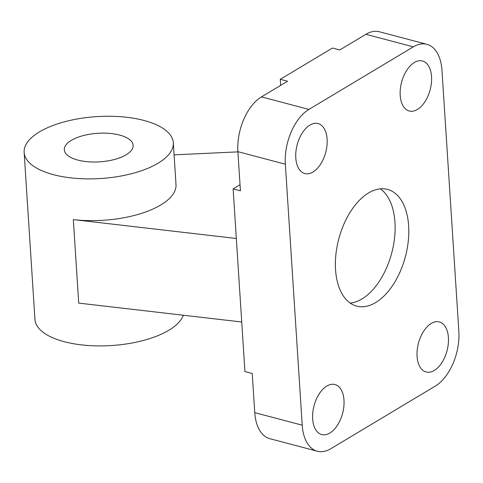 <?xml version="1.0" encoding="UTF-8"?>
<svg xmlns="http://www.w3.org/2000/svg" width="483" height="483" viewBox="0 0 483 483"><rect width="100%" height="100%" fill="white"/><g stroke="black" fill="none" stroke-linecap="round" stroke-linejoin="round"><path stroke-width="0.72" d="M414.348 62.5A25.871 14.774 -75.2 0 1 422.474 60.979A25.871 14.774 -75.2 0 1 431.385 83.082A25.871 14.774 -75.2 0 1 417.384 109.478A25.871 14.774 -75.2 0 1 409.264 110.999A25.871 14.774 -75.2 0 1 400.353 88.896A25.871 14.774 -75.2 0 1 414.348 62.5M329.847 433.028A25.871 14.774 -75.2 0 1 321.72 434.555A25.871 14.774 -75.2 0 1 312.809 412.452A25.871 14.774 -75.2 0 1 326.804 386.056A25.871 14.774 -75.2 0 1 334.93 384.528A25.871 14.774 -75.2 0 1 343.842 406.632A25.871 14.774 -75.2 0 1 329.847 433.028M295.783 157.947A25.871 14.774 -75.2 0 1 302.34 132.855A25.871 14.774 -75.2 0 1 318.055 123.551A25.871 14.774 -75.2 0 1 327.112 139.176A25.871 14.774 -75.2 0 1 320.555 164.274A25.871 14.774 -75.2 0 1 304.845 173.572A25.871 14.774 -75.2 0 1 295.783 157.947M448.405 337.581A25.871 14.774 -75.2 0 1 441.854 362.679A25.871 14.774 -75.2 0 1 426.139 371.982A25.871 14.774 -75.2 0 1 417.083 356.357A25.871 14.774 -75.2 0 1 423.639 331.26A25.871 14.774 -75.2 0 1 439.349 321.956A25.871 14.774 -75.2 0 1 448.405 337.581M183.317 315.23A74.732 31.009 176.3 0 1 64.281 341.71A74.732 31.009 176.3 0 1 34.951 319.42L24.15 152.393A74.732 31.009 -3.7 0 0 53.48 174.683A74.732 31.009 -3.7 0 0 132.71 173.403A74.732 31.009 -3.7 0 0 173.3 142.751A74.732 31.009 -3.7 0 0 143.976 120.454A74.732 31.009 -3.7 0 0 64.74 121.74A74.732 31.009 -3.7 0 0 24.15 152.393M77.841 160.084A34.492 14.309 176.3 0 1 64.305 149.796A34.492 14.309 176.3 0 1 83.04 135.651A34.492 14.309 176.3 0 1 119.609 135.053A34.492 14.309 176.3 0 1 133.145 145.347A34.492 14.309 176.3 0 1 114.411 159.493A34.492 14.309 176.3 0 1 77.841 160.084M368.553 192.959A60.363 34.468 -75.2 0 1 387.511 189.408A60.363 34.468 -75.2 0 1 408.298 240.981A60.363 34.468 -75.2 0 1 375.641 302.569A60.363 34.468 -75.2 0 1 356.683 306.125A60.363 34.468 -75.2 0 1 335.896 254.553A60.363 34.468 -75.2 0 1 368.553 192.959M380.338 188.841A60.363 34.468 -75.2 0 1 393.778 243.456A60.363 34.468 -75.2 0 1 361.954 298.959A60.363 34.468 -75.2 0 1 350.169 303.076M280.665 85.382L280.273 79.315L287.572 81.241L261.466 96.884A43.114 24.621 104.8 0 0 237.89 151.674L240.425 190.821L233.126 188.895L236.332 238.481L73.325 219.602A74.732 31.009 -3.7 0 0 176.005 184.506L173.3 142.751M174.085 154.862L237.908 151.873M236.332 238.481L241.729 321.992L78.723 303.113L73.325 219.602M233.126 188.895L240.033 184.754M426.875 44.303A43.114 24.621 -75.2 0 1 441.975 70.349L458.85 331.326A43.114 24.621 -75.2 0 1 435.274 386.116L330.855 448.689A43.114 24.621 -75.2 0 1 317.313 451.225A43.114 24.621 -75.2 0 1 302.219 425.185L285.344 164.208A43.114 24.621 -75.2 0 1 308.915 109.418L413.339 46.845A43.114 24.621 -75.2 0 1 426.875 44.303L379.427 31.775A43.114 24.621 104.8 0 0 365.885 34.311L339.778 49.954L332.479 48.028L280.273 79.315M241.729 321.992L244.935 371.578L252.235 373.504L254.77 412.651A43.114 24.621 104.8 0 0 269.864 438.697L317.313 451.225M308.915 109.418L261.466 96.884M413.339 46.845L365.885 34.311M285.344 164.208L237.89 151.674M302.219 425.185L254.77 412.651"/></g></svg>

